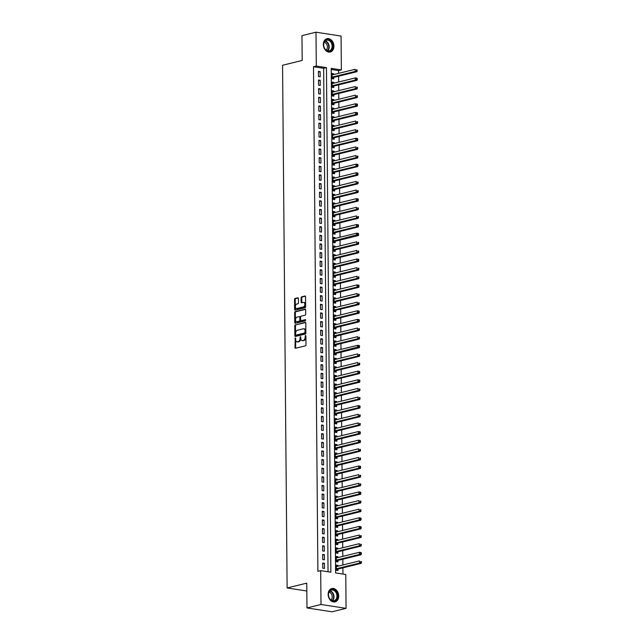 <?xml version="1.0" encoding="UTF-8"?>
<svg xmlns="http://www.w3.org/2000/svg" width="644" height="644" viewBox="0 0 644 644"><rect width="100%" height="100%" fill="white"/><g stroke="black" fill="none" stroke-linecap="round" stroke-linejoin="round"><path stroke-width="0.97" d="M295.266 337.883L294.96 347.567A0.861 0.539 -81.2 0 0 295.516 348.275L305.433 345.836A0.861 0.539 -81.2 0 0 305.972 344.854L305.9 335.862L305.506 335.363L305.135 337.214A2.761 1.731 -81.2 0 1 303.396 340.362L302.567 340.563A2.761 1.731 -81.2 0 1 302.125 340.579A2.761 1.731 -81.2 0 1 300.788 338.285L300.386 336.619L300.015 338.47A2.761 1.731 -81.2 0 1 298.277 341.618L297.447 341.819A2.761 1.731 -81.2 0 1 297.005 341.843A2.761 1.731 -81.2 0 1 295.66 339.541L295.266 337.883M295.644 338.269L295.636 347.671A0.861 0.539 -81.2 0 0 295.789 348.211M305.892 335.757L305.811 337.319L305.135 337.214M300.764 337.013L300.692 338.575L300.015 338.47M333.914 46.159A6.859 5.176 -103.8 0 1 330.267 52.011A6.859 5.176 -103.8 0 1 323.344 44.533A6.859 5.176 -103.8 0 1 326.991 38.68A6.859 5.176 -103.8 0 1 333.914 46.159M338.712 596.022A6.859 5.176 -103.8 0 1 335.065 601.874A6.859 5.176 -103.8 0 1 328.142 594.396A6.859 5.176 -103.8 0 1 331.797 588.544A6.859 5.176 -103.8 0 1 338.712 596.022M298.422 298.478A0.861 0.539 -81.2 0 0 297.866 297.769L295.081 298.454A0.861 0.539 -81.2 0 0 294.541 299.436L294.63 309.426A0.861 0.539 -81.2 0 0 295.185 310.134L305.095 307.703A0.861 0.539 -81.2 0 0 305.642 306.721L305.554 296.731A0.861 0.539 -81.2 0 0 304.998 296.015L301.634 296.844A0.861 0.539 -81.2 0 0 301.094 297.826L301.134 302.1A0.861 0.539 -81.2 0 0 301.69 302.809L303.356 302.398A2.31 1.449 -81.2 0 1 303.727 302.382A2.31 1.449 -81.2 0 1 304.837 304.596A2.31 1.449 -81.2 0 1 303.396 306.93L296.868 308.532A2.31 1.449 -81.2 0 1 296.498 308.548A2.31 1.449 -81.2 0 1 295.387 306.343A2.31 1.449 -81.2 0 1 296.828 304L297.914 303.735A0.861 0.539 -81.2 0 0 298.462 302.752L298.422 298.478M346.061 608.355L332.038 611.8L306.971 607.936L306.753 583.134L287.119 587.956L282.555 65.269L302.189 60.439L301.972 35.645L316.003 32.2L341.07 36.064L341.368 69.922L331.201 68.353L335.605 572.935L345.772 574.496L346.061 608.355L320.994 604.491L320.696 570.632L330.863 572.202L326.46 67.62L316.293 66.05L316.003 32.2M306.971 607.936L320.994 604.491M328.046 571.767L323.65 68.312L313.491 66.743L317.894 571.325L320.696 570.632M313.491 66.743L316.293 66.05M295.314 324.777A0.861 0.539 -81.2 0 0 294.775 325.759L294.855 335.749A0.861 0.539 -81.2 0 0 295.419 336.466L305.328 334.027A0.861 0.539 -81.2 0 0 305.868 333.045L305.787 323.055A0.861 0.539 -81.2 0 0 305.224 322.346L295.99 324.882A0.861 0.539 -81.2 0 0 295.451 325.864L295.54 335.854A0.861 0.539 -81.2 0 0 295.685 336.401M294.743 322.588L294.654 312.598A0.861 0.539 -81.2 0 1 295.202 311.616L305.111 309.184A0.861 0.539 -81.2 0 1 305.667 309.893L305.707 314.167A0.861 0.539 -81.2 0 1 305.159 315.149L301.142 316.14A0.861 0.539 -81.2 0 0 300.603 317.122L300.627 319.955A0.861 0.539 -81.2 0 0 301.183 320.664L305.465 319.633L305.377 320.825L295.298 323.296A0.861 0.539 -81.2 0 1 294.743 322.588L295.419 322.692L295.33 312.702L294.654 312.598M333.689 74.567L333.681 73.738L331.99 74.149M333.681 73.738L331.99 73.472L332.03 78.649L333.729 78.906L333.713 77.401M333.761 83.197L333.753 82.36L332.071 82.778M333.753 82.36L332.062 82.102L332.111 87.27L333.801 87.536L333.785 86.022M333.842 91.818L333.834 90.981L332.143 91.4M333.834 90.981L332.135 90.724L332.183 95.9L333.874 96.157L333.866 94.652M333.914 100.44L333.906 99.611L332.215 100.021M333.906 99.611L332.215 99.345L332.256 104.521L333.954 104.787L333.938 103.273M333.986 109.069L333.978 108.232L332.296 108.651M333.978 108.232L332.288 107.975L332.336 113.151L334.027 113.408L334.011 111.903M334.067 117.691L334.059 116.862L332.368 117.272M334.059 116.862L332.36 116.596L332.409 121.772L334.099 122.038L334.091 120.525M334.139 126.321L334.131 125.483L332.441 125.902M334.131 125.483L332.441 125.226L332.481 130.402L334.18 130.66L334.164 129.154M334.212 134.942L334.212 134.113L332.521 134.524M334.212 134.113L332.513 133.847L332.562 139.024L334.252 139.289L334.236 137.776M334.292 143.572L334.284 142.735L332.594 143.153M334.284 142.735L332.586 142.477L332.634 147.653L334.325 147.911L334.317 146.405M334.365 152.193L334.357 151.364L332.674 151.775M334.357 151.364L332.666 151.099L332.707 156.275L334.405 156.54L334.389 155.027M334.437 160.823L334.437 159.986L332.747 160.404M334.437 159.986L332.739 159.728L332.787 164.904L334.478 165.162L334.469 163.657M334.518 169.444L334.51 168.615L332.819 169.026M334.51 168.615L332.811 168.35L332.859 173.526L334.558 173.791L334.542 172.278M334.59 178.074L334.582 177.237L332.9 177.655M334.582 177.237L332.892 176.979L332.932 182.155L334.63 182.413L334.614 180.9M334.671 186.696L334.663 185.866L332.972 186.277M334.663 185.866L332.964 185.601L333.012 190.777L334.703 191.035L334.695 189.529M334.743 195.325L334.735 194.488L333.045 194.907M334.735 194.488L333.045 194.23L333.085 199.399L334.783 199.664L334.767 198.151M334.816 203.947L334.808 203.11L333.125 203.528M334.808 203.11L333.117 202.852L333.165 208.028L334.856 208.286L334.84 206.78M334.896 212.568L334.888 211.739L333.198 212.15M334.888 211.739L333.19 211.474L333.238 216.65L334.928 216.915L334.92 215.402M334.969 221.198L334.961 220.361L333.27 220.779M334.961 220.361L333.27 220.103L333.31 225.279L335.009 225.537L334.993 224.032M335.041 229.819L335.033 228.99L333.351 229.401M335.033 228.99L333.342 228.725L333.391 233.901L335.081 234.166L335.065 232.653M335.122 238.449L335.113 237.612L333.423 238.03M335.113 237.612L333.415 237.354L333.463 242.53L335.154 242.788L335.146 241.283M335.194 247.071L335.186 246.241L333.495 246.652M335.186 246.241L333.495 245.976L333.536 251.152L335.234 251.418L335.218 249.904M335.266 255.7L335.258 254.863L333.576 255.282M335.258 254.863L333.568 254.605L333.616 259.782L335.307 260.039L335.291 258.534M335.347 264.322L335.339 263.493L333.648 263.903M335.339 263.493L333.64 263.227L333.689 268.403L335.379 268.669L335.371 267.155M335.419 272.951L335.411 272.114L333.721 272.533M335.411 272.114L333.721 271.857L333.761 277.033L335.46 277.29L335.444 275.785M335.492 281.573L335.484 280.744L333.801 281.154M335.484 280.744L333.793 280.478L333.842 285.654L335.532 285.92L335.516 284.407M335.572 290.203L335.564 289.365L333.874 289.784M335.564 289.365L333.866 289.108L333.914 294.284L335.605 294.541L335.596 293.028M335.645 298.824L335.637 297.995L333.946 298.405M335.637 297.995L333.946 297.729L333.986 302.905L335.685 303.163L335.669 301.658M335.717 307.454L335.717 306.616L334.027 307.035M335.717 306.616L334.019 306.359L334.067 311.527L335.757 311.793L335.749 310.279M335.798 316.075L335.79 315.246L334.099 315.657M335.79 315.246L334.091 314.98L334.139 320.157L335.83 320.414L335.822 318.909M335.87 324.697L335.862 323.868L334.18 324.278M335.862 323.868L334.172 323.61L334.212 328.778L335.91 329.044L335.894 327.53M335.943 333.326L335.943 332.489L334.252 332.908M335.943 332.489L334.244 332.232L334.292 337.408L335.983 337.665L335.975 336.16M336.023 341.948L336.015 341.119L334.325 341.529M336.015 341.119L334.325 340.853L334.365 346.029L336.063 346.295L336.047 344.782M336.096 350.578L336.088 349.74L334.405 350.159M336.088 349.74L334.397 349.483L334.437 354.659L336.136 354.916L336.12 353.411M336.176 359.199L336.168 358.37L334.478 358.78M336.168 358.37L334.469 358.104L334.518 363.28L336.208 363.546L336.2 362.033M336.249 367.829L336.24 366.991L334.55 367.41M336.24 366.991L334.55 366.734L334.59 371.91L336.289 372.168L336.273 370.662M336.321 376.45L336.313 375.621L334.63 376.032M336.313 375.621L334.622 375.355L334.671 380.532L336.361 380.797L336.345 379.284M336.401 385.08L336.393 384.243L334.703 384.661M336.393 384.243L334.695 383.985L334.743 389.161L336.434 389.419L336.426 387.913M336.474 393.701L336.466 392.872L334.775 393.283M336.466 392.872L334.775 392.607L334.816 397.783L336.514 398.048L336.498 396.535M336.546 402.331L336.538 401.494L334.856 401.912M336.538 401.494L334.848 401.236L334.896 406.412L336.587 406.67L336.571 405.165M336.627 410.953L336.619 410.123L334.928 410.534M336.619 410.123L334.92 409.858L334.969 415.034L336.659 415.291L336.651 413.786M336.699 419.582L336.691 418.745L335.001 419.164M336.691 418.745L335.001 418.487L335.041 423.655L336.74 423.921L336.723 422.408M336.772 428.204L336.764 427.375L335.081 427.785M336.764 427.375L335.073 427.109L335.122 432.285L336.812 432.543L336.796 431.037M336.852 436.833L336.844 435.996L335.154 436.407M336.844 435.996L335.146 435.738L335.194 440.907L336.884 441.172L336.876 439.659M336.925 445.455L336.917 444.618L335.226 445.036M336.917 444.618L335.226 444.36L335.266 449.536L336.965 449.794L336.949 448.288M336.997 454.076L336.989 453.247L335.307 453.658M336.989 453.247L335.299 452.982L335.347 458.158L337.037 458.423L337.021 456.91M337.078 462.706L337.07 461.869L335.379 462.287M337.07 461.869L335.371 461.611L335.419 466.787L337.11 467.045L337.102 465.54M337.15 471.328L337.142 470.498L335.46 470.909M337.142 470.498L335.452 470.233L335.492 475.409L337.19 475.675L337.174 474.161M337.223 479.957L337.223 479.12L335.532 479.539M337.223 479.12L335.524 478.862L335.572 484.038L337.263 484.296L337.255 482.791M337.303 488.579L337.295 487.75L335.605 488.16M337.295 487.75L335.596 487.484L335.645 492.66L337.343 492.926L337.327 491.412M337.376 497.208L337.367 496.371L335.685 496.79M337.367 496.371L335.677 496.113L335.717 501.29L337.416 501.547L337.4 500.042M337.448 505.83L337.448 505.001L335.757 505.411M337.448 505.001L335.749 504.735L335.798 509.911L337.488 510.177L337.48 508.663M337.528 514.459L337.52 513.622L335.83 514.041M337.52 513.622L335.83 513.365L335.87 518.541L337.569 518.798L337.553 517.293M337.601 523.081L337.593 522.252L335.91 522.662M337.593 522.252L335.902 521.986L335.943 527.162L337.641 527.42L337.625 525.915M337.681 531.711L337.673 530.873L335.983 531.292M337.673 530.873L335.975 530.616L336.023 535.784L337.714 536.049L337.706 534.536M337.754 540.332L337.746 539.503L336.055 539.914M337.746 539.503L336.055 539.237L336.096 544.413L337.794 544.671L337.778 543.166M337.826 548.962L337.818 548.125L336.136 548.543M337.818 548.125L336.128 547.867L336.176 553.035L337.867 553.301L337.85 551.787M337.907 557.583L337.899 556.746L336.208 557.165M337.899 556.746L336.2 556.488L336.249 561.665L337.939 561.922L337.931 560.417M322.724 563.025L322.773 568.201L324.463 568.459L324.423 563.283L322.724 563.025M322.652 554.395L322.692 559.572L324.391 559.837L324.343 554.661L322.652 554.395M322.58 545.774L322.62 550.95L324.318 551.208L324.27 546.032L322.58 545.774M322.499 537.144L322.547 542.32L324.238 542.586L324.198 537.41L322.499 537.144M322.427 528.523L322.467 533.699L324.165 533.957L324.117 528.78L322.427 528.523M322.346 519.893L322.394 525.069L324.093 525.335L324.045 520.159L322.346 519.893M322.274 511.272L322.322 516.448L324.013 516.705L323.972 511.529L322.274 511.272M322.201 502.65L322.242 507.818L323.94 508.084L323.892 502.908L322.201 502.65M322.121 494.02L322.169 499.197L323.86 499.454L323.819 494.286L322.121 494.02M322.048 485.399L322.097 490.567L323.787 490.833L323.739 485.656L322.048 485.399M321.976 476.769L322.016 481.945L323.715 482.203L323.666 477.035L321.976 476.769M321.895 468.148L321.944 473.324L323.634 473.582L323.594 468.405L321.895 468.148M321.823 459.518L321.871 464.694L323.562 464.96L323.513 459.784L321.823 459.518M321.75 450.897L321.791 456.073L323.489 456.33L323.441 451.154L321.75 450.897M321.67 442.267L321.718 447.443L323.409 447.709L323.368 442.533L321.67 442.267M321.598 433.645L321.646 438.822L323.336 439.079L323.288 433.903L321.598 433.645M321.525 425.016L321.565 430.192L323.264 430.458L323.216 425.281L321.525 425.016M321.445 416.394L321.493 421.57L323.183 421.828L323.143 416.652L321.445 416.394M321.372 407.765L321.42 412.941L323.111 413.207L323.063 408.03L321.372 407.765M321.3 399.143L321.34 404.319L323.038 404.577L322.99 399.401L321.3 399.143M321.219 390.522L321.267 395.69L322.958 395.955L322.918 390.779L321.219 390.522M321.147 381.892L321.187 387.068L322.886 387.326L322.837 382.158L321.147 381.892M321.074 373.27L321.115 378.439L322.813 378.704L322.765 373.528L321.074 373.27M320.994 364.641L321.042 369.817L322.733 370.075L322.692 364.907L320.994 364.641M320.921 356.019L320.962 361.195L322.66 361.453L322.612 356.277L320.921 356.019M320.841 347.39L320.889 352.566L322.58 352.832L322.539 347.655L320.841 347.39M320.768 338.768L320.817 343.944L322.507 344.202L322.467 339.026L320.768 338.768M320.696 330.139L320.736 335.315L322.435 335.58L322.386 330.404L320.696 330.139M320.615 321.517L320.664 326.693L322.354 326.951L322.314 321.775L320.615 321.517M320.543 312.887L320.591 318.064L322.282 318.329L322.233 313.153L320.543 312.887M320.471 304.266L320.511 309.442L322.209 309.7L322.161 304.523L320.471 304.266M320.39 295.636L320.438 300.812L322.129 301.078L322.089 295.902L320.39 295.636M320.318 287.015L320.366 292.191L322.056 292.448L322.008 287.272L320.318 287.015M320.245 278.385L320.285 283.561L321.984 283.827L321.936 278.651L320.245 278.385M320.165 269.764L320.213 274.94L321.903 275.197L321.863 270.021L320.165 269.764M320.092 261.142L320.14 266.31L321.831 266.576L321.783 261.4L320.092 261.142M320.02 252.512L320.06 257.689L321.759 257.946L321.71 252.778L320.02 252.512M319.939 243.891L319.988 249.067L321.678 249.325L321.638 244.148L319.939 243.891M319.867 235.261L319.915 240.437L321.606 240.703L321.557 235.527L319.867 235.261M319.794 226.64L319.835 231.816L321.533 232.073L321.485 226.897L319.794 226.64M319.714 218.01L319.762 223.186L321.453 223.452L321.412 218.276L319.714 218.01M319.641 209.389L319.682 214.565L321.38 214.822L321.332 209.646L319.641 209.389M319.561 200.759L319.609 205.935L321.308 206.201L321.259 201.025L319.561 200.759M319.488 192.137L319.537 197.314L321.227 197.571L321.187 192.395L319.488 192.137M319.416 183.508L319.456 188.684L321.155 188.95L321.106 183.773L319.416 183.508M319.335 174.886L319.384 180.062L321.074 180.32L321.034 175.144L319.335 174.886M319.263 166.257L319.311 171.433L321.002 171.698L320.962 166.522L319.263 166.257M319.191 157.635L319.231 162.811L320.929 163.069L320.881 157.893L319.191 157.635M319.11 149.014L319.158 154.182L320.849 154.447L320.809 149.271L319.11 149.014M319.038 140.384L319.086 145.56L320.776 145.818L320.728 140.65L319.038 140.384M318.965 131.762L319.005 136.939L320.704 137.196L320.656 132.02L318.965 131.762M318.885 123.133L318.933 128.309L320.623 128.575L320.583 123.398L318.885 123.133M318.812 114.511L318.861 119.687L320.551 119.945L320.503 114.769L318.812 114.511M318.74 105.882L318.78 111.058L320.479 111.323L320.43 106.147L318.74 105.882M318.659 97.26L318.708 102.436L320.398 102.694L320.358 97.518L318.659 97.26M318.587 88.63L318.635 93.807L320.326 94.072L320.277 88.896L318.587 88.63M318.514 80.009L318.555 85.185L320.253 85.443L320.205 80.267L318.514 80.009M320.173 76.821L320.132 71.645L318.434 71.379L318.482 76.555L320.173 76.821M342.954 574.07L342.898 567.839M342.874 565.005L342.825 559.209M342.801 556.384L342.745 550.588M342.721 547.754L342.672 541.966M342.648 539.133L342.6 533.337M342.576 530.503L342.519 524.715M342.495 521.881L342.447 516.086M342.423 513.252L342.375 507.464M342.35 504.63L342.294 498.834M342.27 496.001L342.222 490.213M342.197 487.379L342.149 481.583M342.125 478.75L342.069 472.962M342.045 470.128L341.996 464.332M341.972 461.498L341.924 455.711M341.9 452.877L341.843 447.081M341.819 444.255L341.771 438.459M341.747 435.626L341.698 429.83M341.666 427.004L341.618 421.208M341.594 418.375L341.545 412.587M341.521 409.753L341.465 403.957M341.441 401.123L341.392 395.336M341.368 392.502L341.32 386.706M341.296 383.872L341.24 378.084M341.215 375.251L341.167 369.455M341.143 366.621L341.095 360.833M341.07 358L341.014 352.204M340.99 349.37L340.942 343.582M340.918 340.748L340.869 334.952M340.845 332.127L340.789 326.331M340.765 323.497L340.716 317.701M340.692 314.876L340.644 309.08M340.62 306.246L340.563 300.458M340.539 297.625L340.491 291.829M340.467 288.995L340.418 283.207M340.386 280.373L340.338 274.577M340.314 271.744L340.265 265.956M340.241 263.122L340.193 257.326M340.161 254.493L340.113 248.705M340.088 245.871L340.04 240.075M340.016 237.242L339.96 231.454M339.935 228.62L339.887 222.824M339.863 219.998L339.815 214.202M339.791 211.369L339.734 205.573M339.71 202.747L339.662 196.951M339.638 194.118L339.589 188.33M339.565 185.496L339.509 179.7M339.485 176.867L339.436 171.079M339.412 168.245L339.364 162.449M339.34 159.615L339.283 153.827M339.259 150.994L339.211 145.198M339.187 142.364L339.138 136.576M339.114 133.743L339.058 127.947M339.034 125.113L338.986 119.325M338.961 116.492L338.913 110.696M338.881 107.87L338.833 102.074M338.808 99.24L338.76 93.444M338.736 90.619L338.688 84.823M338.655 81.989L338.607 76.201M338.583 73.368L338.559 70.615L331.209 69.48M337.979 566.205L337.971 565.376L336.281 565.11L336.321 570.286L338.019 570.552L338.003 569.038M287.119 587.956L306.818 590.999M338.559 70.615L341.368 69.922M323.65 68.312L326.46 67.62M337.971 565.376L336.281 565.786M324.423 563.283L322.733 563.701M324.343 554.661L322.66 555.072M324.27 546.032L322.58 546.45M324.198 537.41L322.507 537.821M324.117 528.78L322.435 529.199M324.045 520.159L322.354 520.569M323.972 511.529L322.282 511.948M323.892 502.908L322.209 503.318M323.819 494.286L322.129 494.697M323.739 485.656L322.056 486.075M323.666 477.035L321.976 477.446M323.594 468.405L321.903 468.824M323.513 459.784L321.831 460.194M323.441 451.154L321.75 451.573M323.368 442.533L321.678 442.943M323.288 433.903L321.606 434.322M323.216 425.281L321.525 425.692M323.143 416.652L321.453 417.071M323.063 408.03L321.38 408.441M322.99 399.401L321.3 399.819M322.918 390.779L321.227 391.19M322.837 382.158L321.155 382.568M322.765 373.528L321.074 373.947M322.692 364.907L321.002 365.317M322.612 356.277L320.929 356.696M322.539 347.655L320.849 348.066M322.467 339.026L320.776 339.444M322.386 330.404L320.696 330.815M322.314 321.775L320.623 322.193M322.233 313.153L320.551 313.564M322.161 304.523L320.471 304.942M322.089 295.902L320.398 296.312M322.008 287.272L320.326 287.691M321.936 278.651L320.245 279.061M321.863 270.021L320.173 270.44M321.783 261.4L320.1 261.818M321.71 252.778L320.02 253.189M321.638 244.148L319.947 244.567M321.557 235.527L319.875 235.937M321.485 226.897L319.794 227.316M321.412 218.276L319.722 218.686M321.332 209.646L319.649 210.065M321.259 201.025L319.569 201.435M321.187 192.395L319.496 192.814M321.106 183.773L319.424 184.184M321.034 175.144L319.344 175.562M320.962 166.522L319.271 166.933M320.881 157.893L319.191 158.311M320.809 149.271L319.118 149.69M320.728 140.65L319.046 141.06M320.656 132.02L318.965 132.439M320.583 123.398L318.893 123.809M320.503 114.769L318.82 115.187M320.43 106.147L318.74 106.558M320.358 97.518L318.667 97.936M320.277 88.896L318.595 89.307M320.205 80.267L318.514 80.685M320.132 71.645L318.442 72.056M297.005 341.843L297.681 341.948A2.761 1.731 -81.2 0 0 298.124 341.924L297.447 341.819M300.692 338.575A2.761 1.731 -81.2 0 1 298.953 341.723L298.124 341.924M302.125 340.579L302.801 340.684A2.761 1.731 -81.2 0 0 303.252 340.668L302.567 340.563M305.811 337.319A2.761 1.731 -81.2 0 1 304.073 340.459L303.252 340.668M305.634 322.515L295.99 324.882M295.62 334.63L296.015 335.13L304.709 332.996L305.079 331.08A2.761 1.731 -81.2 0 0 303.743 328.778A2.761 1.731 -81.2 0 0 303.3 328.802L297.351 330.259A2.761 1.731 -81.2 0 0 295.612 333.407L295.62 334.63M296.498 335.202L296.015 335.13M303.743 328.778L304.419 328.883A2.761 1.731 -81.2 0 1 305.763 331.185L305.393 333.101L296.691 335.234M305.514 309.353L295.878 311.72A0.861 0.539 -81.2 0 0 295.33 312.702M301.593 320.728A0.861 0.539 -81.2 0 0 301.859 320.768L305.691 319.827M296.973 317.162A2.31 1.449 -81.2 0 0 295.532 319.496A2.31 1.449 -81.2 0 0 296.643 321.71A2.31 1.449 -81.2 0 0 297.013 321.694L299.307 321.123A0.861 0.539 -81.2 0 0 299.854 320.149L299.83 317.307A0.861 0.539 -81.2 0 0 299.275 316.598L296.973 317.162M296.643 321.71L297.319 321.815A2.31 1.449 -81.2 0 0 297.689 321.799L297.013 321.694M299.541 316.639L299.951 316.703A0.861 0.539 -81.2 0 1 300.507 317.412L300.531 320.253A0.861 0.539 -81.2 0 1 299.991 321.227L297.689 321.799M295.419 322.692A0.861 0.539 -81.2 0 0 295.572 323.232M296.498 308.548L297.174 308.653A2.31 1.449 -81.2 0 0 297.544 308.637L296.868 308.532M303.727 302.382L304.403 302.487A2.31 1.449 -81.2 0 1 305.514 304.701A2.31 1.449 -81.2 0 1 304.073 307.035L297.544 308.637M305.401 296.184L302.318 296.948A0.861 0.539 -81.2 0 0 301.77 297.931L301.811 302.205A0.861 0.539 -81.2 0 0 301.964 302.744M298.269 297.939L295.765 298.558A0.861 0.539 -81.2 0 0 295.218 299.541L295.306 309.531A0.861 0.539 -81.2 0 0 295.459 310.07M336.321 570.157L337.343 569.264A0.877 0.547 98.8 0 1 337.553 569.151L361.228 563.331L359.537 563.073L359.513 560.916L336.289 566.623M336.313 568.781L359.537 563.073L361.445 562.429L361.437 561.568L360.761 561.463L360.769 562.325M360.761 561.463L361.437 561.568M361.445 562.429L361.228 563.331M337.553 596.022A5.941 4.476 -103.8 0 1 333.037 601.142A5.941 4.476 -103.8 0 1 328.408 594.613A5.941 4.476 -103.8 0 1 332.932 589.493A5.941 4.476 -103.8 0 1 337.553 596.022M328.464 594.734A5.498 4.146 76.2 0 0 334.011 600.723A5.498 4.146 76.2 0 0 336.933 596.038A5.498 4.146 76.2 0 0 331.386 590.049A5.498 4.146 76.2 0 0 328.464 594.734M329.012 592.118A4.331 3.268 -103.8 0 1 332.207 596.843A4.331 3.268 -103.8 0 1 330.952 599.991M334.606 601.939L334.486 601.971A6.818 5.144 76.2 0 0 334.606 601.939A6.818 5.144 76.2 0 0 338.237 596.127A6.818 5.144 76.2 0 0 331.354 588.697A6.818 5.144 76.2 0 0 331.217 588.737L331.354 588.697M330.517 50.852A5.941 4.476 -103.8 0 1 324.246 47.761A5.941 4.476 -103.8 0 1 325.856 40.065A5.941 4.476 -103.8 0 1 332.119 43.156A5.941 4.476 -103.8 0 1 330.517 50.852M325.743 40.532A5.498 4.146 76.2 0 0 324.045 47.093A5.498 4.146 76.2 0 0 329.213 50.868A5.498 4.146 76.2 0 0 330.058 50.522A5.498 4.146 76.2 0 0 331.765 43.953A5.498 4.146 76.2 0 0 326.589 40.186A5.498 4.146 76.2 0 0 325.743 40.532M329.809 52.075L329.688 52.108A6.818 5.144 76.2 0 0 329.809 52.075A6.818 5.144 76.2 0 0 330.863 51.649A6.818 5.144 76.2 0 0 332.964 43.51A6.818 5.144 76.2 0 0 326.556 38.833A6.818 5.144 76.2 0 0 326.419 38.873L326.556 38.833M324.214 42.254A4.331 3.268 -103.8 0 1 327.241 45.692A4.331 3.268 -103.8 0 1 326.154 50.135M336.257 557.986L359.441 552.294L361.131 552.552L360.688 553.703L361.373 553.808L361.365 552.946M336.249 561.528L337.271 560.642A0.877 0.547 98.8 0 1 337.48 560.53L361.155 554.709L359.457 554.452L359.441 552.294L360.68 552.842M336.232 560.151L359.457 554.452L360.688 553.703M361.373 553.808L361.155 554.709M336.168 552.906L337.198 552.013A0.877 0.547 98.8 0 1 337.408 551.9L361.075 546.088L359.384 545.822L359.368 543.665L336.144 549.372M336.16 551.53L359.384 545.822L361.292 545.178L361.284 544.317L360.608 544.212L360.616 545.074M360.608 544.212L361.284 544.317M361.292 545.178L361.075 546.088M336.096 544.277L337.118 543.391A0.877 0.547 98.8 0 1 337.327 543.278L361.002 537.458L359.312 537.201L359.288 535.043L336.063 540.751M336.088 542.9L359.312 537.201L361.22 536.557L361.212 535.695L360.535 535.591L360.543 536.452M360.535 535.591L361.212 535.695M361.22 536.557L361.002 537.458M336.031 532.113L359.215 526.414L360.906 526.679L360.463 527.822L361.147 527.927L361.139 527.066M336.023 535.655L337.045 534.761A0.877 0.547 98.8 0 1 337.255 534.649L360.93 528.837L359.231 528.571L359.215 526.414L360.455 526.961M336.007 534.279L359.231 528.571L360.463 527.822M361.147 527.927L360.93 528.837M335.951 523.483L359.143 517.792L360.833 518.05L360.39 519.201L361.067 519.306L361.059 518.444M335.943 527.025L336.973 526.14A0.877 0.547 98.8 0 1 337.182 526.027L360.849 520.207L359.159 519.95L359.143 517.792L360.382 518.34M335.935 525.657L359.159 519.95L360.39 519.201M361.067 519.306L360.849 520.207M335.87 518.404L336.893 517.51A0.877 0.547 98.8 0 1 337.102 517.398L360.777 511.586L359.086 511.32L359.062 509.163L335.838 514.87M335.854 517.027L359.086 511.32L360.994 510.676L360.986 509.815L360.31 509.71L360.318 510.571M360.31 509.71L360.986 509.815M360.994 510.676L360.777 511.586M335.798 509.774L336.82 508.889A0.877 0.547 98.8 0 1 337.029 508.776L360.704 502.956L359.006 502.698L358.99 500.541L335.766 506.248M335.782 508.406L359.006 502.698L360.914 502.054L360.914 501.193L360.229 501.088L360.238 501.95M360.229 501.088L360.914 501.193M360.914 502.054L360.704 502.956M335.725 497.611L358.917 491.911L360.608 492.177L360.165 493.32L360.841 493.425L360.833 492.563M335.717 501.153L336.748 500.259A0.877 0.547 98.8 0 1 336.949 500.147L360.624 494.334L358.933 494.069L358.917 491.911L360.157 492.459M335.709 499.776L358.933 494.069L360.165 493.32M360.841 493.425L360.624 494.334M335.645 492.531L336.667 491.638A0.877 0.547 98.8 0 1 336.876 491.525L360.551 485.705L358.861 485.447L358.837 483.29L335.613 488.997M335.629 491.155L358.861 485.447L360.769 484.803L360.761 483.942L360.085 483.837L360.093 484.699M360.085 483.837L360.761 483.942M360.769 484.803L360.551 485.705M335.572 483.902L336.595 483.008A0.877 0.547 98.8 0 1 336.804 482.895L360.479 477.083L358.78 476.818L358.764 474.668L335.54 480.368M335.556 482.525L358.78 476.818L360.688 476.182L360.68 475.312L360.004 475.208L360.012 476.077M360.004 475.208L360.68 475.312M360.688 476.182L360.479 477.083M335.5 471.738L358.692 466.039L360.382 466.304L359.94 467.447L360.616 467.552L360.608 466.691M335.492 475.28L336.514 474.387A0.877 0.547 98.8 0 1 336.723 474.274L360.399 468.454L358.708 468.196L358.692 466.039L359.932 466.586M335.484 473.904L358.708 468.196L359.94 467.447M360.616 467.552L360.399 468.454M335.419 466.65L336.442 465.765A0.877 0.547 98.8 0 1 336.651 465.644L360.326 459.832L358.636 459.566L358.611 457.417L335.387 463.116M335.403 465.274L358.636 459.566L360.543 458.931L360.535 458.061L359.859 457.956L359.867 458.826M359.859 457.956L360.535 458.061M360.543 458.931L360.326 459.832M335.347 458.029L336.369 457.135A0.877 0.547 98.8 0 1 336.579 457.023L360.254 451.203L358.555 450.945L358.539 448.788L335.315 454.495M335.331 456.652L358.555 450.945L360.463 450.301L360.455 449.44L359.779 449.335L359.787 450.196M359.779 449.335L360.455 449.44M360.463 450.301L360.254 451.203M335.274 445.857L358.458 440.166L360.157 440.424L359.714 441.575L360.39 441.679L360.382 440.818M335.266 449.399L336.289 448.514A0.877 0.547 98.8 0 1 336.498 448.401L360.173 442.581L358.483 442.323L358.458 440.166L359.706 440.713M335.258 448.023L358.483 442.323L359.714 441.575M360.39 441.679L360.173 442.581M335.202 437.236L358.386 431.536L360.085 431.802L359.634 432.945L360.318 433.05L360.31 432.188M335.194 440.778L336.216 439.884A0.877 0.547 98.8 0 1 336.426 439.772L360.101 433.959L358.402 433.694L358.386 431.536L359.634 432.084M335.178 439.401L358.402 433.694L359.634 432.945M360.318 433.05L360.101 433.959M335.113 432.148L336.144 431.263A0.877 0.547 98.8 0 1 336.353 431.15L360.028 425.33L358.33 425.072L358.314 422.915L335.089 428.622M335.105 430.772L358.33 425.072L360.238 424.428L360.229 423.567L359.553 423.462L359.561 424.324M359.553 423.462L360.229 423.567M360.238 424.428L360.028 425.33M335.041 423.527L336.063 422.633A0.877 0.547 98.8 0 1 336.273 422.52L359.948 416.708L358.257 416.443L358.233 414.285L335.009 419.993M335.033 422.15L358.257 416.443L360.165 415.799L360.157 414.937L359.481 414.833L359.489 415.694M359.481 414.833L360.157 414.937M360.165 415.799L359.948 416.708M334.977 411.355L358.161 405.664L359.859 405.921L359.408 407.072L360.093 407.177L360.085 406.316M334.969 414.897L335.991 414.012A0.877 0.547 98.8 0 1 336.2 413.899L359.875 408.079L358.177 407.821L358.161 405.664L359.408 406.211M334.952 413.529L358.177 407.821L359.408 407.072M360.093 407.177L359.875 408.079M334.88 404.899L358.104 399.191L358.088 397.034L334.864 402.717M334.888 406.275L335.918 405.382A0.877 0.547 98.8 0 1 336.128 405.269L359.795 399.457L358.104 399.191L360.012 398.547L360.004 397.686L359.328 397.581L359.336 398.443M359.328 397.581L360.004 397.686M360.012 398.547L359.795 399.457M334.816 397.646L335.838 396.76A0.877 0.547 98.8 0 1 336.047 396.648L359.722 390.828L358.032 390.57L358.008 388.413L334.783 394.12M334.808 396.277L358.032 390.57L359.94 389.926L359.932 389.065L359.255 388.96L359.263 389.821M359.255 388.96L359.932 389.065M359.94 389.926L359.722 390.828M334.751 385.482L357.935 379.783L359.626 380.049L359.183 381.192L359.867 381.296L359.859 380.435M334.743 389.024L335.766 388.131A0.877 0.547 98.8 0 1 335.975 388.018L359.65 382.206L357.951 381.94L357.935 379.783L359.175 380.33M334.727 387.648L357.951 381.94L359.183 381.192M359.867 381.296L359.65 382.206M334.671 376.861L357.863 371.161L359.553 371.419L359.111 372.57L359.787 372.675L359.779 371.813M334.663 380.403L335.693 379.509A0.877 0.547 98.8 0 1 335.902 379.397L359.569 373.576L357.879 373.319L357.863 371.161L359.102 371.709M334.655 379.026L357.879 373.319L359.111 372.57M359.787 372.675L359.569 373.576M334.59 371.773L335.613 370.88A0.877 0.547 98.8 0 1 335.822 370.767L359.497 364.955L357.806 364.689L357.782 362.54L334.558 368.239M334.582 370.397L357.806 364.689L359.714 364.045L359.706 363.184L359.03 363.079L359.038 363.949M359.03 363.079L359.706 363.184M359.714 364.045L359.497 364.955M334.518 363.152L335.54 362.258A0.877 0.547 98.8 0 1 335.749 362.145L359.424 356.325L357.726 356.068L357.71 353.91L334.486 359.618M334.502 361.775L357.726 356.068L359.642 355.424L359.634 354.562L358.95 354.458L358.958 355.319M358.95 354.458L359.634 354.562M359.642 355.424L359.424 356.325M334.445 350.98L357.637 345.289L359.328 345.546L358.885 346.697L359.561 346.802L359.553 345.933M334.437 354.522L335.468 353.637A0.877 0.547 98.8 0 1 335.677 353.516L359.344 347.704L357.653 347.438L357.637 345.289L358.877 345.828M334.429 353.145L358.885 346.697M359.561 346.802L359.344 347.704M334.365 345.9L335.387 345.007A0.877 0.547 98.8 0 1 335.596 344.894L359.272 339.074L357.581 338.816L357.557 336.659L334.333 342.367M334.349 344.524L357.581 338.816L359.489 338.172L359.481 337.311L358.805 337.206L358.813 338.068M358.805 337.206L359.481 337.311M359.489 338.172L359.272 339.074M334.292 337.271L335.315 336.385A0.877 0.547 98.8 0 1 335.524 336.265L359.199 330.453L357.501 330.195L357.484 328.038L334.26 333.737M334.276 335.894L357.501 330.195L359.408 329.551L359.408 328.682L358.724 328.585L358.732 329.446M358.724 328.585L359.408 328.682M359.408 329.551L359.199 330.453M334.22 325.107L357.412 319.408L359.102 319.674L358.66 320.817L359.336 320.921L359.328 320.06M334.212 328.649L335.242 327.756A0.877 0.547 98.8 0 1 335.444 327.643L359.119 321.831L357.428 321.565L357.412 319.408L358.652 319.955M334.204 327.273L357.428 321.565L358.66 320.817M359.336 320.921L359.119 321.831M334.147 316.478L357.331 310.786L359.03 311.044L358.587 312.195L359.263 312.3L359.255 311.438M334.139 320.02L335.162 319.134A0.877 0.547 98.8 0 1 335.371 319.022L359.046 313.201L357.356 312.944L357.331 310.786L358.579 311.334M334.123 318.643L357.356 312.944L358.587 312.195M359.263 312.3L359.046 313.201M334.067 311.398L335.089 310.505A0.877 0.547 98.8 0 1 335.299 310.392L358.974 304.58L357.275 304.314L357.259 302.157L334.035 307.864M334.051 310.022L357.275 304.314L359.183 303.67L359.175 302.809L358.499 302.704L358.507 303.566M358.499 302.704L359.175 302.809M359.183 303.67L358.974 304.58M333.986 302.769L335.009 301.883A0.877 0.547 98.8 0 1 335.218 301.77L358.893 295.95L357.203 295.693L357.187 293.535L333.954 299.243M333.978 301.392L357.203 295.693L359.111 295.049L359.102 294.187L358.426 294.083L358.434 294.944M358.426 294.083L359.102 294.187M359.111 295.049L358.893 295.95M333.922 290.605L357.106 284.906L358.805 285.171L358.362 286.314L359.038 286.419L359.03 285.558M333.914 294.147L334.936 293.253A0.877 0.547 98.8 0 1 335.146 293.141L358.821 287.329L357.13 287.063L357.106 284.906L358.354 285.453M333.898 292.77L357.13 287.063L358.362 286.314M359.038 286.419L358.821 287.329M333.842 285.517L334.864 284.632A0.877 0.547 98.8 0 1 335.073 284.519L358.748 278.699L357.05 278.441L357.034 276.284L333.809 281.992M333.825 284.149L357.05 278.441L358.958 277.797L358.95 276.936L358.273 276.831L358.281 277.693M358.273 276.831L358.95 276.936M358.958 277.797L358.748 278.699M333.761 276.896L334.783 276.002A0.877 0.547 98.8 0 1 334.993 275.89L358.668 270.078L356.977 269.812L356.953 267.654L333.729 273.362M333.753 275.519L356.977 269.812L358.885 269.168L358.877 268.307L358.201 268.202L358.209 269.063M358.201 268.202L358.877 268.307M358.885 269.168L358.668 270.078M333.697 264.732L356.881 259.033L358.579 259.291L358.128 260.442L358.813 260.546L358.805 259.685M333.689 268.274L334.711 267.381A0.877 0.547 98.8 0 1 334.92 267.268L358.595 261.448L356.897 261.19L356.881 259.033L358.128 259.58M333.673 266.898L356.897 261.19L358.128 260.442M358.813 260.546L358.595 261.448M333.608 259.645L334.639 258.751A0.877 0.547 98.8 0 1 334.848 258.638L358.523 252.826L356.824 252.561L356.808 250.411L333.584 256.111M333.6 258.268L356.824 252.561L358.732 251.917L358.724 251.055L358.048 250.951L358.056 251.812M358.048 250.951L358.724 251.055M358.732 251.917L358.523 252.826M333.536 251.023L334.558 250.13A0.877 0.547 98.8 0 1 334.767 250.017L358.442 244.197L356.752 243.939L356.728 241.782L333.503 247.489M333.528 249.647L356.752 243.939L358.66 243.295L358.652 242.434L357.975 242.329L357.983 243.191M357.975 242.329L358.652 242.434M358.66 243.295L358.442 244.197M333.471 238.852L356.655 233.16L358.346 233.418L357.903 234.569L358.587 234.674L358.579 233.804M333.463 242.394L334.486 241.508A0.877 0.547 98.8 0 1 334.695 241.387L358.37 235.575L356.671 235.31L356.655 233.16L357.895 233.7M333.447 241.017L357.903 234.569M358.587 234.674L358.37 235.575M333.391 230.23L356.583 224.531L358.273 224.796L357.831 225.939L358.507 226.044L358.499 225.183M333.383 233.772L334.413 232.878A0.877 0.547 98.8 0 1 334.622 232.766L358.289 226.946L356.599 226.688L356.583 224.531L357.823 225.078M333.375 232.395L356.599 226.688L357.831 225.939M358.507 226.044L358.289 226.946M333.31 225.142L334.333 224.257A0.877 0.547 98.8 0 1 334.542 224.136L358.217 218.324L356.526 218.066L356.502 215.909L333.278 221.608M333.302 223.766L356.526 218.066L358.434 217.422L358.426 216.553L357.75 216.448L357.758 217.318M357.75 216.448L358.426 216.553M358.434 217.422L358.217 218.324M333.238 216.521L334.26 215.627A0.877 0.547 98.8 0 1 334.469 215.515L358.144 209.703L356.446 209.437L356.43 207.279L333.206 212.987M333.222 215.144L356.446 209.437L358.362 208.793L358.354 207.932L357.67 207.827L357.678 208.688M357.67 207.827L358.354 207.932M358.362 208.793L358.144 209.703M333.165 204.349L356.357 198.658L358.048 198.916L357.605 200.067L358.281 200.171L358.273 199.31M333.157 207.891L334.188 207.006A0.877 0.547 98.8 0 1 334.397 206.893L358.064 201.073L356.374 200.815L356.357 198.658L357.597 199.205M333.149 206.515L356.374 200.815L357.605 200.067M358.281 200.171L358.064 201.073M333.085 199.27L334.107 198.376A0.877 0.547 98.8 0 1 334.317 198.263L357.992 192.451L356.301 192.186L356.277 190.028L333.053 195.736M333.077 197.893L356.301 192.186L358.209 191.542L358.201 190.68L357.525 190.576L357.533 191.437M357.525 190.576L358.201 190.68M358.209 191.542L357.992 192.451M333.012 190.64L334.035 189.755A0.877 0.547 98.8 0 1 334.244 189.642L357.919 183.822L356.221 183.564L356.204 181.407L332.98 187.114M332.996 189.264L356.221 183.564L358.128 182.92L358.128 182.059L357.444 181.954L357.452 182.816M357.444 181.954L358.128 182.059M358.128 182.92L357.919 183.822M332.94 178.477L356.132 172.777L357.823 173.043L357.38 174.186L358.056 174.291L358.048 173.429M332.932 182.019L333.962 181.125A0.877 0.547 98.8 0 1 334.164 181.012L357.839 175.2L356.148 174.935L356.132 172.777L357.372 173.325M332.924 180.642L356.148 174.935L357.38 174.186M358.056 174.291L357.839 175.2M332.868 169.855L356.052 164.156L357.75 164.413L357.307 165.564L357.983 165.669L357.975 164.808M332.859 173.389L333.882 172.503A0.877 0.547 98.8 0 1 334.091 172.391L357.766 166.571L356.076 166.313L356.052 164.156L357.299 164.703M332.843 172.02L356.076 166.313L357.307 165.564M357.983 165.669L357.766 166.571M332.787 164.767L333.809 163.874A0.877 0.547 98.8 0 1 334.019 163.761L357.694 157.949L355.995 157.683L355.979 155.526L332.755 161.233M332.771 163.391L355.995 157.683L357.903 157.039L357.903 156.178L357.219 156.073L357.227 156.935M357.219 156.073L357.903 156.178M357.903 157.039L357.694 157.949M332.707 156.138L333.729 155.252A0.877 0.547 98.8 0 1 333.938 155.14L357.613 149.319L355.923 149.062L355.907 146.904L332.674 152.612M332.698 154.769L355.923 149.062L357.831 148.418L357.823 147.557L357.146 147.452L357.154 148.313M357.146 147.452L357.823 147.557M357.831 148.418L357.613 149.319M332.642 143.974L355.826 138.275L357.525 138.541L357.082 139.684L357.758 139.788L357.75 138.927M332.634 147.516L333.656 146.623A0.877 0.547 98.8 0 1 333.866 146.51L357.541 140.698L355.85 140.432L355.826 138.275L357.074 138.822M332.618 146.14L355.85 140.432L357.082 139.684M357.758 139.788L357.541 140.698M332.546 137.518L355.77 131.811L355.754 129.653L332.529 135.337M332.562 138.895L333.584 138.001A0.877 0.547 98.8 0 1 333.793 137.888L357.468 132.068L355.77 131.811L357.678 131.167L357.67 130.305L356.993 130.201L357.001 131.062M356.993 130.201L357.67 130.305M357.678 131.167L357.468 132.068M332.481 130.265L333.503 129.38A0.877 0.547 98.8 0 1 333.713 129.259L357.388 123.447L355.697 123.181L355.681 121.032L332.449 126.731M332.473 128.889L355.697 123.181L357.605 122.545L357.597 121.676L356.921 121.571L356.929 122.441M356.921 121.571L357.597 121.676M357.605 122.545L357.388 123.447M332.417 118.102L355.601 112.402L357.299 112.668L356.857 113.811L357.533 113.916L357.525 113.054M332.409 121.644L333.431 120.75A0.877 0.547 98.8 0 1 333.64 120.637L357.315 114.817L355.617 114.56L355.601 112.402L356.848 112.95M332.393 120.267L355.617 114.56L356.857 113.811M357.533 113.916L357.315 114.817M332.336 109.472L355.528 103.781L357.219 104.038L356.776 105.189L357.452 105.294L357.444 104.425M332.336 113.014L333.359 112.128A0.877 0.547 98.8 0 1 333.568 112.008L357.243 106.196L355.544 105.938L355.528 103.781L356.768 104.32M332.32 111.637L355.544 105.938L356.776 105.189M357.452 105.294L357.243 106.196M332.256 104.392L333.278 103.499A0.877 0.547 98.8 0 1 333.487 103.386L357.162 97.574L355.472 97.308L355.448 95.151L332.224 100.858M332.248 103.016L355.472 97.308L357.38 96.664L357.372 95.803L356.696 95.698L356.704 96.56M356.696 95.698L357.372 95.803M357.38 96.664L357.162 97.574M332.183 95.763L333.206 94.877A0.877 0.547 98.8 0 1 333.415 94.765L357.09 88.944L355.391 88.687L355.375 86.529L332.151 92.237M332.167 94.386L355.391 88.687L357.307 88.043L357.299 87.181L356.623 87.077L356.623 87.938M356.623 87.077L357.299 87.181M357.307 88.043L357.09 88.944M332.111 83.599L355.303 77.9L356.993 78.165L356.551 79.309L357.227 79.413L357.219 78.552M332.103 87.141L333.133 86.248A0.877 0.547 98.8 0 1 333.342 86.135L357.018 80.323L355.319 80.057L355.303 77.9L356.543 78.447M332.095 85.765L355.319 80.057L356.551 79.309M357.227 79.413L357.018 80.323M332.03 78.512L333.053 77.626A0.877 0.547 98.8 0 1 333.262 77.513L356.937 71.693L355.247 71.436L355.222 69.278L331.998 74.986M332.022 77.135L355.247 71.436L357.154 70.792L357.146 69.93L356.47 69.826L356.478 70.687M356.47 69.826L357.146 69.93M357.154 70.792L356.937 71.693M295.564 338.672L294.88 338.567M305.803 336.16L305.127 336.055M300.684 337.416L300.007 337.311M298.953 341.723L298.277 341.618M304.073 340.459L303.396 340.362M295.636 347.671L294.96 347.567M295.54 335.854L294.855 335.749M295.451 325.864L294.775 325.759M305.393 333.101L304.709 332.996M305.771 332.409L305.095 332.304M305.763 331.185L305.079 331.08M295.878 311.72L295.202 311.616M301.859 320.768L301.183 320.664M299.991 321.227L299.307 321.123M300.531 320.253L299.854 320.149M300.507 317.412L299.83 317.307M304.073 307.035L303.396 306.93M301.811 302.205L301.134 302.1M301.77 297.931L301.094 297.826M302.318 296.948L301.634 296.844M295.306 309.531L294.63 309.426M295.218 299.541L294.541 299.436M295.765 298.558L295.081 298.454M337.343 569.264L336.313 569.103M337.553 569.151L336.313 568.958M330.018 590.773A5.498 4.146 -103.8 0 1 334.011 596.755A5.498 4.146 -103.8 0 1 332.465 600.723M332.119 600.619A5.321 4.009 76.2 0 0 333.6 596.803A5.321 4.009 76.2 0 0 329.76 591.023M325.22 40.91A5.498 4.146 -103.8 0 1 329.004 45.257A5.498 4.146 -103.8 0 1 327.667 50.86M327.321 50.755A5.321 4.009 76.2 0 0 328.593 45.354A5.321 4.009 76.2 0 0 324.962 41.16M337.271 560.642L336.24 560.481M337.48 560.53L336.232 560.336M337.198 552.013L336.16 551.852M337.408 551.9L336.16 551.707M337.118 543.391L336.088 543.23M337.327 543.278L336.088 543.085M337.045 534.761L336.015 534.601M337.255 534.649L336.007 534.456M336.973 526.14L335.935 525.979M337.182 526.027L335.935 525.834M336.893 517.51L335.862 517.357M337.102 517.398L335.862 517.204M336.82 508.889L335.782 508.728M337.029 508.776L335.782 508.583M336.748 500.259L335.709 500.106M336.949 500.147L335.709 499.953M336.667 491.638L335.637 491.477M336.876 491.525L335.637 491.332M336.595 483.008L335.556 482.855M336.804 482.895L335.556 482.71M336.514 474.387L335.484 474.226M336.723 474.274L335.484 474.081M336.442 465.765L335.411 465.604M336.651 465.644L335.411 465.459M336.369 457.135L335.331 456.974M336.579 457.023L335.331 456.829M336.289 448.514L335.258 448.353M336.498 448.401L335.258 448.208M336.216 439.884L335.186 439.723M336.426 439.772L335.186 439.578M336.144 431.263L335.105 431.102M336.353 431.15L335.105 430.957M336.063 422.633L335.033 422.472M336.273 422.52L335.033 422.327M335.991 414.012L334.961 413.851M336.2 413.899L334.952 413.706M335.918 405.382L334.88 405.229M336.128 405.269L334.88 405.076M335.838 396.76L334.808 396.599M336.047 396.648L334.808 396.454M335.766 388.131L334.735 387.978M335.975 388.018L334.727 387.825M335.693 379.509L334.655 379.348M335.902 379.397L334.655 379.203M335.613 370.88L334.582 370.727M335.822 370.767L334.582 370.582M335.54 362.258L334.51 362.097M335.749 362.145L334.502 361.952M335.468 353.637L334.429 353.476M335.677 353.516L334.429 353.331M335.387 345.007L334.357 344.846M335.596 344.894L334.357 344.701M335.315 336.385L334.276 336.224M335.524 336.265L334.276 336.079M335.242 327.756L334.204 327.595M335.444 327.643L334.204 327.45M335.162 319.134L334.131 318.973M335.371 319.022L334.131 318.828M335.089 310.505L334.051 310.344M335.299 310.392L334.051 310.199M335.009 301.883L333.978 301.722M335.218 301.77L333.978 301.577M334.936 293.253L333.906 293.101M335.146 293.141L333.906 292.948M334.864 284.632L333.825 284.471M335.073 284.519L333.825 284.326M334.783 276.002L333.753 275.849M334.993 275.89L333.753 275.696M334.711 267.381L333.681 267.22M334.92 267.268L333.681 267.075M334.639 258.751L333.6 258.598M334.848 258.638L333.6 258.453M334.558 250.13L333.528 249.969M334.767 250.017L333.528 249.824M334.486 241.508L333.455 241.347M334.695 241.387L333.447 241.202M334.413 232.878L333.375 232.717M334.622 232.766L333.375 232.573M334.333 224.257L333.302 224.096M334.542 224.136L333.302 223.951M334.26 215.627L333.23 215.466M334.469 215.515L333.222 215.321M334.188 207.006L333.149 206.845M334.397 206.893L333.149 206.7M334.107 198.376L333.077 198.215M334.317 198.263L333.077 198.07M334.035 189.755L333.004 189.594M334.244 189.642L332.996 189.449M333.962 181.125L332.924 180.972M334.164 181.012L332.924 180.819M333.882 172.503L332.851 172.342M334.091 172.391L332.851 172.198M333.809 163.874L332.771 163.721M334.019 163.761L332.771 163.568M333.729 155.252L332.698 155.091M333.938 155.14L332.698 154.946M333.656 146.623L332.626 146.47M333.866 146.51L332.626 146.317M333.584 138.001L332.546 137.84M333.793 137.888L332.546 137.695M333.503 129.38L332.473 129.219M333.713 129.259L332.473 129.074M333.431 120.75L332.401 120.589M333.64 120.637L332.401 120.444M333.359 112.128L332.32 111.967M333.568 112.008L332.32 111.823M333.278 103.499L332.248 103.338M333.487 103.386L332.248 103.193M333.206 94.877L332.175 94.716M333.415 94.765L332.175 94.571M333.133 86.248L332.095 86.087M333.342 86.135L332.095 85.942M333.053 77.626L332.022 77.465M333.262 77.513L332.022 77.32M296.594 335.242L295.918 335.138M301.722 320.776L301.046 320.672M300.088 316.695L299.412 316.59"/></g></svg>
